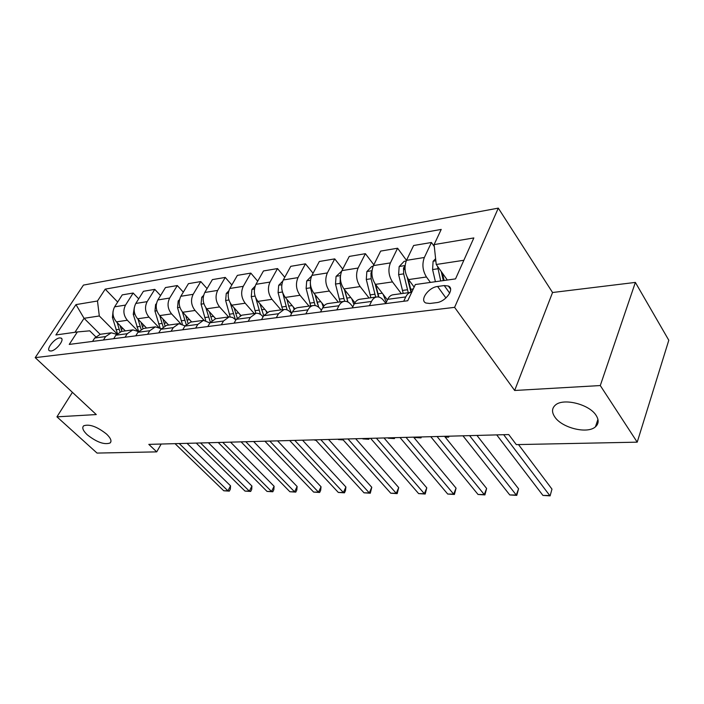 <?xml version="1.0" encoding="UTF-8"?>
<svg xmlns="http://www.w3.org/2000/svg" width="704" height="704" viewBox="0 0 704 704"><rect width="100%" height="100%" fill="white"/><g stroke="black" fill="none" stroke-linecap="round" stroke-linejoin="round"><path stroke-width="1.06" d="M106.594 434.104C110.774 438.17 111.954 441.135 110.106 442.983C104.403 444.972 96.8 442.253 87.314 434.843C83.019 430.751 81.796 427.742 83.644 425.814C89.39 423.826 97.038 426.589 106.594 434.104M596.112 415.386C599.025 420.006 598.796 423.817 595.443 426.818C587.453 434.289 561.88 427.953 554.805 416.962C551.654 412.271 551.813 408.346 555.262 405.196C562.98 397.698 589.292 404.131 596.112 415.386M51.014 350.997C56.276 350.654 65.023 339.337 61.054 338.07L59.62 337.929C54.375 338.342 45.698 349.527 49.641 350.856L51.014 350.997M498.3 208.129L83.45 285.094L35.2 357.641L454.599 307.349L498.3 208.129L552.552 292.512L514.659 390.482L600.283 385.554L635.369 282.41L552.552 292.512M635.369 282.41L668.8 340.243L637.217 442.165L600.283 385.554M637.217 442.165L516.314 444.611L508.746 434.562L148.808 444.374L156.728 451.871L161.163 444.039M444.233 285.569L437.598 286.475C428.507 287.329 419.232 300.414 425.946 303.028L429.845 303.477L436.515 302.65C445.729 301.893 455.136 288.578 448.342 286.018L444.233 285.569L449.706 293.181M463.857 260.269L436.234 264.493L434.095 244.596L441.223 229.416L105.204 289.142L117.682 302.034M434.095 244.596L473.845 237.934L455.532 278.89L415.342 284.53L407.73 300.749L69.238 344.423L77.352 331.954L55.889 334.963L75.979 304.603L97.486 301.004L105.204 289.142M72.415 392.33L56.945 416.838L97.046 453.077L156.728 451.871M56.945 416.838L96.281 414.568L35.2 357.641M514.659 390.482L454.599 307.349M77.352 331.954L89.742 330.827L95.7 336.723M221.311 324.799L223.485 321.006L229.126 316.897L232.646 317.469L235.884 319.915M248.178 321.332L250.334 317.46L255.966 313.271C258.412 313.06 260.647 314.072 262.654 316.325L263.067 316.791M276.329 317.706L278.467 313.738L284.073 309.478C286.51 309.267 288.737 310.314 290.752 312.62L291.553 313.57M305.844 313.896L307.965 309.848C309.373 307.261 311.23 305.809 313.535 305.501C315.964 305.298 318.182 306.381 320.188 308.748L321.429 310.253M336.829 309.892L338.932 305.756C340.331 303.116 342.17 301.638 344.467 301.33C346.878 301.127 349.078 302.245 351.076 304.682L352.801 306.838M369.415 305.694L371.492 301.453C372.865 298.751 374.695 297.246 376.966 296.947C379.35 296.754 381.542 297.906 383.53 300.406L385.783 303.327M100.135 334.303L84.058 318.305L74.941 332.297M447.33 280.042L436.234 264.493M430.408 282.418L426.466 276.989C422.611 270.662 421.907 264.167 424.354 257.488L431.438 242.493L434.306 246.558M414.146 287.082L408.575 279.576C404.703 273.346 404.008 266.93 406.49 260.339L413.626 245.502L431.438 242.493M401.342 293.656L392.48 281.908C388.599 275.757 387.904 269.421 390.403 262.9L397.602 248.222L406.481 260.348L424.354 257.488M387.42 299.922L375.47 284.363C371.58 278.309 370.894 272.052 373.41 265.602L380.662 251.09L397.602 248.222M369.072 298.012L360.158 286.581C356.25 280.606 355.564 274.428 358.098 268.039L365.402 253.678L373.824 264.774M354.913 302.729L343.957 288.93C340.05 283.034 339.372 276.927 341.924 270.618L349.272 256.414L365.402 253.678M338.325 302.157L329.366 291.042C325.45 285.217 324.773 279.189 327.342 272.941L334.726 258.878L342.716 269.078M324.13 305.738L313.931 293.269C310.006 287.531 309.338 281.574 311.916 275.396L319.343 261.483L334.726 258.878M308.994 306.117L300.01 295.284C296.085 289.617 295.416 283.73 298.012 277.614L305.466 263.833L313.06 273.249M294.923 308.88L285.278 297.422C281.345 291.826 280.685 286.009 283.29 279.963L290.778 266.323L305.466 263.833M280.984 309.901L271.982 299.341C268.057 293.814 267.397 288.059 270.01 282.075L277.517 268.567L284.759 277.288M267.186 312.11L257.91 301.382C253.977 295.926 253.326 290.233 255.948 284.319L263.481 270.943L277.517 268.567M254.206 313.509L245.203 303.222C241.27 297.827 240.627 292.204 243.258 286.334L250.809 273.099L257.708 281.195M240.803 315.392L231.739 305.166C227.814 299.842 227.172 294.281 229.803 288.482L237.38 275.37L250.809 273.099M228.589 316.967L219.586 306.926C215.662 301.664 215.019 296.155 217.659 290.418L225.245 277.429L231.836 284.97M215.697 318.71L206.703 308.792C202.778 303.591 202.136 298.153 204.794 292.468L212.388 279.602L225.245 277.429M204.081 320.32L195.061 310.473C191.136 305.334 190.502 299.948 193.16 294.316L200.772 281.574L207.064 288.622M191.69 321.948L182.714 312.259C178.798 307.182 178.165 301.858 180.822 296.278L188.443 283.659L200.772 281.574M180.761 323.717L171.547 313.878C167.64 308.854 167.015 303.582 169.673 298.056L177.302 285.551L183.322 292.142M168.67 325.054L159.711 315.586C155.804 310.631 155.188 305.413 157.846 299.939L165.475 287.558L177.302 285.551M158.664 327.246L149.002 317.143C145.103 312.233 144.487 307.067 147.154 301.646L154.783 289.362L160.547 295.557M146.573 328.038L137.632 318.78C133.751 313.931 133.135 308.818 135.802 303.45L143.431 291.289L154.783 289.362M138.098 331.302L127.354 320.267C123.473 315.471 122.866 310.411 125.532 305.087L133.162 293.031L138.688 298.848M125.338 330.898L116.433 321.851C112.561 317.108 111.962 312.101 114.62 306.83L122.25 294.879L133.162 293.031M116.97 333.784L99.308 315.973L84.058 318.305L75.979 304.603M403.709 301.268L405.75 296.93C407.106 294.166 408.91 292.626 411.154 292.327L411.699 292.301M385.651 303.6L387.71 299.314C389.083 296.578 390.896 295.064 393.158 294.756L410.907 292.362M352.264 307.903L354.358 303.723C355.74 301.048 357.579 299.561 359.858 299.253L376.71 296.974M320.522 311.995L322.643 307.912C324.042 305.298 325.899 303.838 328.196 303.521L344.212 301.365M290.312 315.894L292.45 311.898C293.867 309.338 295.733 307.903 298.038 307.595L313.28 305.536M261.527 319.616L263.674 315.691L269.298 311.476L283.818 309.514M234.054 323.154L236.218 319.326L241.859 315.181L255.71 313.306M207.821 326.542L209.994 322.784L215.644 318.718L228.87 316.932M195.642 328.117L197.815 324.394L203.474 320.355L209.898 322.942M182.741 329.78L184.914 326.093L190.573 322.098L203.21 320.39M171.09 331.285L173.263 327.633L178.922 323.673L185.038 325.89M158.734 332.878L160.917 329.27L166.575 325.336L178.666 323.708M147.576 334.312L149.758 330.739L155.417 326.841L161.242 328.759M135.74 335.843L137.922 332.306L143.572 328.442L155.153 326.876M125.048 337.225L127.222 333.714L132.871 329.886L138.433 331.549M113.696 338.686L115.87 335.218L121.519 331.417L132.616 329.921M103.435 340.014L105.609 336.574L111.25 332.807L116.565 334.25M97.486 301.004L99.308 315.973M92.541 341.414L94.714 338.008L100.346 334.277L110.994 332.834M503.659 434.694L549.745 495.528L542.934 495.422L496.716 434.887M518.487 444.567L551.971 489.113L550.106 495.871L542.934 495.422M551.971 489.113L550.106 495.871M435.609 258.667L433.092 261.334L432.59 269.553L435.406 281.714M437.545 266.332L440.722 280.966M443.326 280.606L441.232 271.498M444.101 280.491L442.42 273.161M469.577 435.626L516.278 495.035L509.766 494.938L462.95 435.811M476.96 435.424L518.566 488.77L516.278 495.035L516.771 495.378L509.766 494.938M518.566 488.77L516.771 495.378M437.07 436.515L484.282 494.569L478.051 494.481L430.751 436.682M444.55 436.313L486.622 488.444L484.282 494.569L484.906 494.903L478.051 494.481M486.622 488.444L484.906 494.903M406.032 437.36L453.675 494.129L447.709 494.041L399.995 437.527M413.6 437.158L456.06 488.136L453.675 494.129L454.406 494.454L447.709 494.041M456.06 488.136L454.406 494.454M406.19 260.999L404.149 261.325L399.15 266.605L398.622 274.63L403.198 293.401M405.046 266.138L403.524 267.942L403.674 273.874L408.25 292.723M410.986 292.354L407.229 277.385M411.47 292.301L408.223 279.083M373.102 266.262L371.756 266.473L366.846 271.63L366.291 279.462L370.867 297.766M383.073 294.263L386.302 302.245M371.923 271.515L370.964 272.958L371.105 278.74L375.681 297.114M378.541 297L375.1 283.862M378.858 297.07L375.707 284.671M341.616 271.26L336.072 276.417L335.491 284.064L340.067 301.919M351.718 298.707L353.954 304.533M340.384 276.83L340.085 283.378L344.652 301.312M347.873 301.981L344.37 289.441M347.961 302.025L344.714 289.872M477.866 435.398L477.55 436.19M376.367 438.17L424.354 493.698L418.642 493.618L370.594 438.328M384.006 437.958L426.782 487.828L424.354 493.698L425.19 494.023L418.642 493.618M426.782 487.828L425.19 494.023M311.608 276.03L306.715 280.975L306.126 288.455L310.684 305.888M321.825 302.922L323.259 306.865M310.332 282.515L310.499 287.804L315.146 305.545M317.636 304.304L315.031 294.615M318.754 307.296L315.146 294.756M444.866 436.7L447.946 436.621L447.63 436.225M449.055 436.19L448.659 437.158L445.174 437.078M448.659 437.158L448.114 436.216M347.996 438.944L396.246 493.293L390.764 493.214L342.461 439.094M355.678 438.733L398.71 487.546L396.246 493.293L397.179 493.61L390.764 493.214M398.71 487.546L397.179 493.61M320.822 439.683L369.283 492.897L364.021 492.818L315.524 439.824M328.548 439.472L371.774 487.274L369.283 492.897L370.295 493.214L364.021 492.818M371.774 487.274L370.295 493.214M294.774 440.396L343.385 492.518L338.334 492.448L289.687 440.528M302.535 440.185L345.902 487.001L343.385 492.518L344.476 492.826L338.334 492.448M345.902 487.001L345.479 490.626L344.476 492.826M269.782 441.074L318.498 492.158L313.641 492.087L264.906 441.206M277.57 440.862L321.042 486.754L318.498 492.158L319.66 492.466L313.641 492.087M321.042 486.754L320.672 490.301L319.66 492.466M245.793 441.734L294.562 491.806L289.89 491.744L241.102 441.857M253.598 441.514L297.123 486.508L294.562 491.806L295.786 492.105L289.89 491.744M297.123 486.508L296.806 489.993L295.786 492.105M282.726 281.151L278.687 285.331L278.08 292.653L282.621 309.672M293.286 306.935L294.193 309.522M281.89 289.52L287.091 309.892M291.597 313.5L288.649 306.064L286.915 299.367M414.454 437.131L419.874 436.982M421.406 436.938L421.001 437.888L414.77 437.51M421.001 437.888L420.358 436.973M255.112 286.185L251.9 289.502L251.275 296.657L255.798 313.298M266.015 310.754L266.596 312.444M255.772 297.968L260.445 314.398M263.71 315.63L259.926 303.714M388.001 437.853L393.21 437.712M394.83 437.668L394.416 438.592L388.318 438.222M394.416 438.592L393.703 437.694M228.765 290.91L226.266 293.48L225.632 300.494L230.173 316.862M239.923 314.406L240.328 315.55M230.349 303.248L235.294 319.29M237.195 317.882L234.106 307.833M362.569 438.548L367.576 438.407M369.283 438.363L368.861 439.278L362.886 438.909M368.861 439.278L368.069 438.398M203.597 295.381L201.722 297.299L201.071 304.163L205.709 320.487M214.949 317.882L215.266 318.771M205.867 307.762L210.355 322.194M211.983 320.355L209.378 311.74M338.087 439.208L342.786 439.454M343.235 439.956L338.413 439.569M179.511 299.614L178.191 300.96L177.531 307.683L182.354 324.166M191.013 321.218L191.294 322.001M182.354 311.854L186.182 324.394M187.942 322.986L185.671 315.454M314.521 439.859L315.841 440.185M315.973 440.326L314.846 440.211M222.737 442.358L271.524 491.471L267.027 491.41L218.231 442.482M230.551 442.147L274.102 486.27L271.524 491.471L272.809 491.77L267.027 491.41M274.102 486.27L273.838 489.694L272.809 491.77M156.438 303.626L155.61 304.471L154.95 311.062L160.072 327.923M168.054 324.403L168.318 325.098M159.755 315.638L163.126 326.753M164.965 325.723L162.923 318.991M200.561 442.966L249.339 491.146L245.001 491.084L196.231 443.08M208.384 442.746L251.918 486.042L249.339 491.146L250.677 491.445L245.001 491.084M251.918 486.042L251.706 489.403L250.677 491.445M134.314 307.454L133.258 314.301L138.609 331.329M146.018 327.466L146.247 328.082M138.046 319.202L141.082 329.226M142.974 328.539L141.09 322.362M179.23 443.546L227.946 490.838L223.766 490.776L175.05 443.661M187.044 443.335L230.542 485.822L227.946 490.838L229.337 491.128L223.766 490.776M230.542 485.822L230.366 489.122L229.337 491.128M113.08 311.115L112.42 317.416L117.374 333.379M124.837 330.396L125.048 330.942M117.181 322.608L119.979 331.778M121.898 331.364L120.102 325.574M254.971 441.478L254.373 442.314M408.575 279.576L426.466 276.989M375.47 284.363L392.48 281.908M343.957 288.93L360.158 286.581M313.931 293.269L329.366 291.042M285.278 297.422L300.01 295.284M257.91 301.382L271.982 299.341M231.739 305.166L245.203 303.222M206.703 308.792L219.586 306.926M182.714 312.259L195.061 310.473M159.711 315.586L171.547 313.878M137.632 318.78L149.002 317.143M116.433 321.851L127.354 320.267M387.71 299.314L405.75 296.93M354.358 303.723L371.492 301.453M373.41 265.602L390.403 262.9M322.643 307.912L338.932 305.756M341.924 270.618L358.098 268.039M292.45 311.898L307.965 309.848M311.916 275.396L327.342 272.941M263.674 315.691L278.467 313.738M283.29 279.963L298.012 277.614M236.218 319.326L250.334 317.46M255.948 284.319L270.01 282.075M209.994 322.784L223.485 321.006M229.803 288.482L243.258 286.334M184.914 326.093L197.815 324.394M204.794 292.468L217.659 290.418M160.917 329.27L173.263 327.633M180.822 296.278L193.16 294.316M137.922 332.306L149.758 330.739M157.846 299.939L169.673 298.056M115.87 335.218L127.222 333.714M135.802 303.45L147.154 301.646M94.714 338.008L105.609 336.574M114.62 306.83L125.532 305.087M445.94 297.986L437.598 286.475M435.838 260.788L433.224 261.193M437.914 268.752L432.59 269.553M405.099 265.566L399.274 266.473M407.431 289.758L402.38 290.453M413.266 288.957L410.643 289.318M403.674 273.874L398.622 274.63M405.126 270.107L403.524 267.942M371.985 270.723L366.969 271.498M374.862 294.228L370.049 294.888M382.272 293.216L377.916 293.814M371.105 278.74L366.291 279.462M371.923 274.208L370.964 272.958M340.481 275.616L336.186 276.285M343.834 298.487L339.24 299.121M350.794 297.537L346.746 298.091M340.085 283.378L335.491 284.064M340.366 278.256L339.953 277.728M310.455 280.289L306.83 280.852M314.239 302.553L309.866 303.151M320.786 301.655L317.02 302.166M310.499 287.804L306.126 288.455M281.811 284.742L278.802 285.217M285.991 306.425L281.802 307.006M292.151 305.58L288.649 306.064M282.26 292.028L278.08 292.653M254.461 289.001L252.014 289.379M258.984 310.138L254.989 310.684M264.783 309.338L261.527 309.786M255.077 296.094L251.275 296.657M228.307 293.066L226.38 293.366M233.156 313.676L229.328 314.204M238.621 312.928L235.585 313.342M228.914 300.001L225.632 300.494M203.28 296.965L201.828 297.185M208.419 317.073L204.75 317.574M213.576 316.369L210.742 316.756M203.878 303.741L201.071 304.163M179.309 300.687L178.297 300.846M184.703 320.329L181.183 320.813M189.57 319.66L186.938 320.021M179.898 307.331L177.531 307.683M156.332 304.26L155.716 304.357M161.955 323.453L158.576 323.91M166.558 322.819L164.102 323.154M156.904 310.763L154.95 311.062M140.114 326.445L136.875 326.894M144.461 325.855L142.173 326.163M134.842 314.063L133.258 314.301M119.126 329.331L116.01 329.754M123.235 328.768L121.106 329.058M113.661 317.231L112.42 317.416M110.106 442.983L110.942 441.575M595.443 426.818L597.934 419.39M61.776 338.765L61.054 338.07M450.586 289.142L448.342 286.018"/></g></svg>

